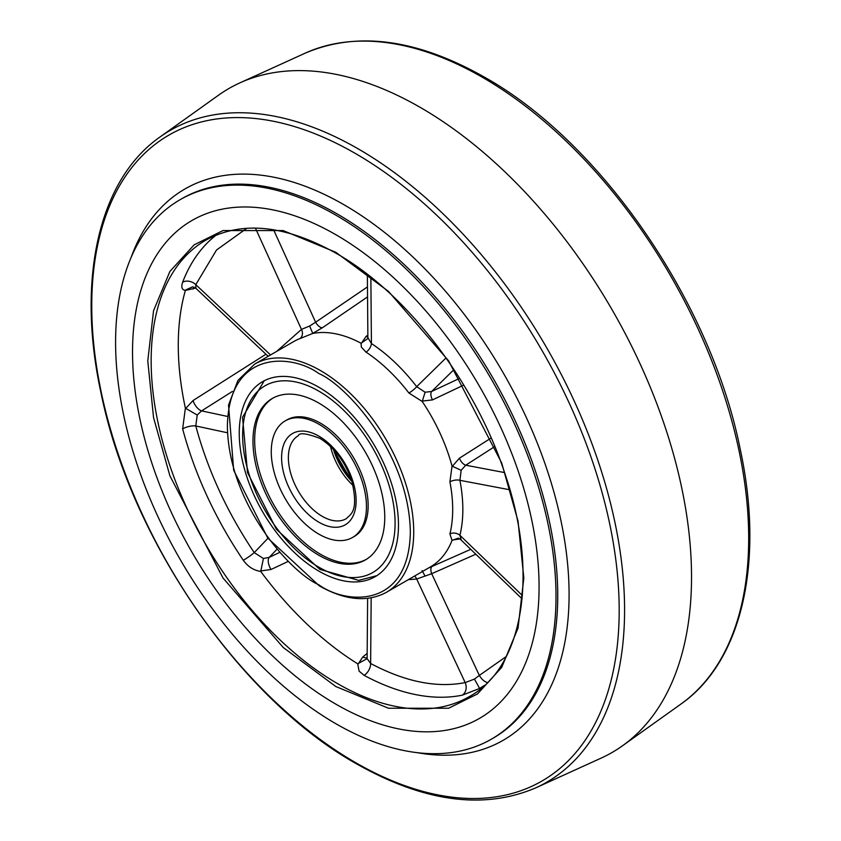 <?xml version="1.0" encoding="UTF-8"?>
<svg xmlns="http://www.w3.org/2000/svg" width="841" height="841" viewBox="0 0 841 841"><rect width="100%" height="100%" fill="white"/><g stroke="black" fill="none" stroke-linecap="round" stroke-linejoin="round"><path stroke-width="1.26" d="M335.801 704.117A287.475 165.971 60 0 1 148.005 450.797A287.475 165.971 60 0 1 192.063 220.437A287.475 165.971 60 0 1 335.801 234.681A287.475 165.971 60 0 1 523.607 488.001A287.475 165.971 60 0 1 479.538 718.361A287.475 165.971 60 0 1 335.801 704.117A287.475 165.971 60 0 1 148.005 450.797A287.475 165.971 60 0 1 192.063 220.437A287.475 165.971 60 0 1 335.801 234.681A287.475 165.971 60 0 1 523.607 488.001A287.475 165.971 60 0 1 479.538 718.361A287.475 165.971 60 0 1 335.801 704.117M335.801 723.68A311.433 179.806 -120 0 0 491.512 739.102A311.433 179.806 -120 0 0 539.249 489.557A311.433 179.806 -120 0 0 335.801 215.117A311.433 179.806 -120 0 0 180.09 199.695A311.433 179.806 -120 0 0 132.352 449.252A311.433 179.806 -120 0 0 335.801 723.68M535.833 787.828L601.147 758.109A383.296 221.299 -120 0 0 622.55 745.746A383.296 221.299 -120 0 0 691.533 576.979A383.296 221.299 -120 0 0 420.5 107.543A383.296 221.299 -120 0 0 239.853 82.891A383.296 221.299 -120 0 0 218.45 95.254L160.053 136.946C98.618 179.764 76.321 279.801 101.015 392.947C130.523 539.302 240.19 698.755 356.321 763.723C423.927 801.999 483.764 810.041 535.833 787.828A376.369 217.293 -120 0 0 624.579 609.977A376.369 217.293 -120 0 0 358.455 149.015A376.369 217.293 -120 0 0 160.053 136.946M318.865 571.113A112.589 65.009 60 0 1 245.309 471.896A112.589 65.009 60 0 1 262.571 381.667A112.589 65.009 60 0 1 318.865 387.249A112.589 65.009 60 0 1 392.421 486.466A112.589 65.009 60 0 1 375.16 576.684A112.589 65.009 60 0 1 318.865 571.113M268.174 356.3L195.9 288.347L195.785 284.657A9.587 7.085 21 0 0 182.644 282.219C180.962 287.117 181.877 289.851 185.377 290.429A263.517 152.137 -120 0 0 185.377 408.169L182.644 428.868A9.587 3.311 165.1 0 1 195.785 425.966L197.214 415.034L185.377 408.169M260.731 571.438L263.422 558.498L254.234 552.611A9.587 0.967 -34.1 0 1 243.301 560.285C247.874 566.634 253.688 570.356 260.731 571.438A263.517 152.137 -120 0 0 357.698 663.801L359.086 671.118L364.079 675.334A9.587 5.719 118.3 0 0 370.629 663.475L367.128 658.629L357.698 663.801M386.44 592.306C367.401 602.524 345.041 600.39 319.359 585.904L267.753 538.03L233.672 470.245L228.531 405.11L237.929 380.437L254.676 364.1A131.753 76.068 60 0 1 320.558 370.618A131.753 76.068 60 0 1 406.634 486.729A131.753 76.068 60 0 1 386.44 592.306L430.476 566.876A131.753 76.068 -120 0 0 452.038 540.395L449.914 533.961A131.753 76.068 -120 0 0 449.914 481.83A7.191 3.017 169.1 0 1 459.922 480.316L509.94 489.809M446.024 357.919L416.694 386.66A7.191 1.314 -37.6 0 1 408.915 393.02L422.214 401.483A131.753 76.068 -120 0 1 452.038 466.114L449.914 481.83M367.906 338.492L361.031 343.212L361.357 347.07L365.982 352.116A7.191 3.848 123.3 0 0 371.417 343.538L370.86 277.067M479.633 688.453L474.429 679.097L465.199 682.598A9.587 7.685 -101.5 0 1 462.224 695.181L479.633 688.453A263.517 152.137 -120 0 0 482.04 687.623M479.444 688.474L484.605 685.362M260.542 570.976L271.033 569.483L288 561.515M367.16 653.425L362.839 656.926L358.161 663.959M185.377 290.429L195.617 288.085M265.956 354.219L193.052 400.537L185.577 408.558M185.577 290.04L192.652 286.781L195.921 288.347M367.885 338.597L367.37 274.334M367.948 337.788L371.417 343.538C387.712 354.324 402.807 368.705 416.694 386.66L425.115 392.232L431.685 391.454A7.191 3.574 -115.1 0 0 432.505 399.895L463.769 385.062M522.398 595.575L459.922 535.297C463.812 519.223 463.812 500.889 459.922 480.316L461.152 470.308L465.725 465.21L494.813 446.518M449.914 533.961A7.191 5.035 13.9 0 1 459.922 535.297L461.152 539.712M506.293 656.495L479.338 675.428A9.587 4.71 -125.1 0 0 487.57 682.524M414.56 576.074A7.191 5.719 -98.2 0 1 416.694 579.039L431.685 573.699L479.338 675.428L474.429 679.097M367.128 657.82A9.587 5.456 51.2 0 1 362.839 656.926M279.485 552.505L269.215 557.383A9.587 4.678 -115.4 0 0 271.033 569.483M276.815 549.436L269.215 557.383L263.422 558.498M197.214 415.034L201.598 410.881A9.587 4.552 57.7 0 1 193.052 400.537M227.028 416.337L201.598 410.881L232.431 391.412M194.166 287.191A9.587 5.761 -111.3 0 0 193.052 289.073M255.412 228.09L301.477 329.399L309.646 326.003L315.617 322.229A7.191 3.532 -124.4 0 0 322.439 327.727L367.559 296.884M367.475 286.897L315.617 322.229L273.577 229.761M459.638 378.345L431.685 391.454L453.993 369.577M425.115 392.232L422.214 401.483M461.152 470.308L452.038 466.114M458.324 538.156L452.038 540.395M432.022 566.477A7.191 3.69 -113.7 0 0 431.685 573.699L475.817 554.219M425.115 576.18L422.087 570.618M276.668 351.401L301.477 329.399A7.191 5.845 -111.3 0 1 299.659 338.713L312.768 333.457L309.646 326.003M367.874 335.044L365.982 336.526A7.191 4.142 -128.4 0 0 367.895 336.947M365.982 336.526L361.399 343.296M361.031 343.212A131.753 76.068 -120 0 0 312.768 333.457M422.087 401.104L432.505 399.895M491.186 437.972L459.417 458.208A7.191 3.459 -122.7 0 0 465.725 465.21L504.568 472.579M459.417 458.208L452.227 466.419M459.575 538.692A7.191 4.363 -111.9 0 0 459.417 538.965L452.227 540.111M470.75 549.331L468.5 550.329M312.621 333.435L322.439 327.727M318.865 403.091A93.193 53.803 -120 0 0 272.274 398.476A93.193 53.803 -120 0 0 257.987 473.147A93.193 53.803 -120 0 0 318.865 555.27A93.193 53.803 -120 0 0 365.457 559.885A93.193 53.803 -120 0 0 379.743 485.215A93.193 53.803 -120 0 0 318.865 403.091M318.865 534.14A67.312 38.865 -120 0 0 352.526 537.473A67.312 38.865 -120 0 0 362.839 483.533A67.312 38.865 -120 0 0 318.865 424.211A67.312 38.865 -120 0 0 285.204 420.878A67.312 38.865 -120 0 0 274.891 474.829A67.312 38.865 -120 0 0 318.865 534.14M352.526 537.473L354.219 536.495A67.312 38.865 -120 0 0 364.531 482.555A67.312 38.865 -120 0 0 320.558 423.233A67.312 38.865 -120 0 0 286.897 419.901L285.204 420.878M273.125 398.003A93.193 53.803 -120 0 0 259.911 472.947A93.193 53.803 -120 0 0 320.558 554.293A93.193 53.803 -120 0 0 366.298 559.381M351.948 481.525A50.786 29.319 60 0 1 333.372 449.357M334.455 450.545A50.313 29.046 -120 0 0 351.464 479.99M131.164 257.314A318.287 183.769 60 0 1 344.011 204.773A318.287 183.769 60 0 1 569.084 594.598A318.287 183.769 60 0 1 417.157 752.663M491.512 739.102L493.236 738.114A311.433 179.806 -120 0 0 540.973 488.558A311.433 179.806 -120 0 0 337.514 214.129A311.433 179.806 -120 0 0 181.803 198.707L180.09 199.695M355.47 153.525A372.952 215.328 -120 0 0 91.753 305.788A372.952 215.328 -120 0 0 355.47 762.566A372.952 215.328 -120 0 0 619.186 610.303A372.952 215.328 -120 0 0 355.47 153.525M680.947 704.054C742.267 661.31 764.606 561.557 740.112 448.663C710.761 302.119 600.958 142.318 484.679 77.277C417.073 39.001 357.236 30.959 305.167 53.172A376.369 217.293 60 0 1 482.545 77.372A376.369 217.293 60 0 1 725.489 399.454A376.369 217.293 60 0 1 680.947 704.054L622.55 745.746M335.801 252.279L283.154 230.571L222.981 230.571L194.134 244.847L169.893 271.443L153.556 310.739L147.774 360.842L153.556 417.63L169.893 475.785L222.981 577.956L283.154 647.433L335.801 686.519L388.447 708.227L448.621 708.227L477.467 693.951L501.709 667.355L518.045 628.059L523.827 577.956L518.045 521.168L501.709 463.013L448.621 360.842L388.447 291.364L335.801 252.279M337.493 683.586A263.517 152.137 60 0 1 165.341 451.365A263.517 152.137 60 0 1 205.74 240.211C241.724 220.489 285.246 224.883 336.295 253.383C406.455 292.973 474.892 382.119 504.674 472.894C539.26 572.9 523.701 667.176 469.257 696.632A263.517 152.137 60 0 1 337.493 683.586M318.865 584.8C292.111 573.604 228.636 505.262 227.385 426.366C228.636 348.91 292.111 353.861 318.865 373.551C345.619 384.757 409.094 453.089 410.334 531.996C409.094 609.452 345.619 604.5 318.865 584.8M216.253 235.049A263.517 152.137 -120 0 0 182.644 282.219M182.644 428.868A263.517 152.137 -120 0 0 243.301 560.285M408.915 393.02A131.753 76.068 -120 0 0 365.982 352.116M364.079 675.334A263.517 152.137 -120 0 0 462.224 695.181M371.175 597.835L370.629 663.475C405.036 681.767 436.563 688.148 465.199 682.598L416.694 579.039L408.421 579.617M226.891 432.642L195.785 425.966C207.716 470.161 227.196 512.369 254.234 552.611L267.943 538.293M246.834 228.268L216.536 249.987L195.785 284.657L270.539 354.934M299.659 338.713A131.753 76.068 -120 0 0 293.635 341.604L254.676 364.1M318.865 567.202A107.806 62.245 -120 0 0 395.091 523.186A107.806 62.245 -120 0 0 318.865 391.16A107.806 62.245 -120 0 0 242.639 435.165A107.806 62.245 -120 0 0 318.865 567.202M298.292 435.733A47.916 27.658 -120 0 0 290.954 474.124A47.916 27.658 -120 0 0 322.25 516.342A47.916 27.658 -120 0 0 346.208 518.718C351.349 513.683 358.476 511.17 352.043 481.83C345.472 462.203 334.739 447.706 319.853 438.34C306.481 433.294 299.291 432.421 298.292 435.733M330.502 446.455A47.916 27.658 -120 0 0 353.02 485.467M318.865 522.208A52.699 30.423 -120 0 0 356.132 500.7A52.699 30.423 -120 0 0 318.865 436.143A52.699 30.423 -120 0 0 281.598 457.662A52.699 30.423 -120 0 0 318.865 522.208M305.167 53.172L239.853 82.891M522.103 598.876L460.363 539.302M367.118 658.65L367.622 598.35M458.187 538.124L460.374 539.302M468.521 550.319L469.972 549.678M428.437 568.053L470.277 549.541M376.789 575.686L358.697 580.374L319.853 569.389L276.384 529.252L247.496 472.505L242.555 417.252L264.253 380.752M333.089 449.062L352.064 481.914"/></g></svg>
